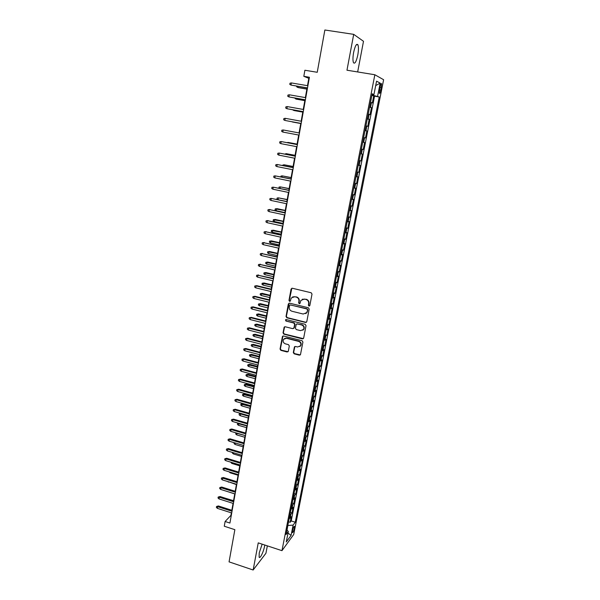 <?xml version="1.0" encoding="UTF-8"?>
<svg xmlns="http://www.w3.org/2000/svg" width="600" height="600" viewBox="0 0 600 600"><rect width="100%" height="100%" fill="white"/><g stroke="black" fill="none" stroke-linecap="round" stroke-linejoin="round"><path stroke-width="0.9" d="M308.97 306.082L309.847 305.513L312.015 294.082L311.168 292.755L292.305 288.24L291.06 289.065L288.975 300.435L289.567 301.358L290.317 301.065L291.225 298.028L294.66 296.7L296.22 297.082C298.207 297.78 299.108 299.19 298.92 301.312L298.642 302.782L299.235 303.712L300 303.413L300.877 300.428L304.373 299.055L305.947 299.43C307.942 300.135 308.85 301.553 308.655 303.683L308.377 305.153L308.97 306.082M302.332 299.212L306.27 299.272C308.265 299.97 309.165 301.388 308.978 303.517L308.7 304.987L309.63 305.918M291.847 288.24L289.32 300.27L290.19 301.207M292.71 296.827L296.55 296.925C298.538 297.623 299.438 299.032 299.25 301.155L298.972 302.625L299.88 303.555M262.147 544.155L259.237 552.93L259.118 557.153C259.942 559.275 263.58 551.865 264.6 546.067L264.78 545.025M357.788 55.065C358.62 50.31 358.665 46.905 357.945 44.843C356.565 43.215 355.125 45.765 353.61 52.485C352.785 57.255 352.74 60.653 353.468 62.662C354.855 64.252 356.295 61.725 357.788 55.065M294.405 528.15L294.502 526.35C293.91 526.215 293.22 527.707 292.44 530.812L292.343 532.612C292.942 532.732 293.625 531.24 294.405 528.15M293.31 352.515L294.142 353.82L299.347 355.178L300.457 354.735L302.918 342.053L302.077 340.733L283.522 335.985L282.45 336.397L280.05 349.058L280.875 350.362L287.108 351.983L288.33 351.218L289.305 345.952L288.472 344.647L285.368 343.845C283.29 342.915 282.675 341.43 283.53 339.368L286.403 338.257L298.62 341.385C300.675 342.285 301.312 343.755 300.517 345.803L297.562 346.995L295.522 346.47L294.428 346.905L293.31 352.515L293.64 352.29L294.472 353.595L300.322 354.907M357.66 71.948L363.502 41.303L353.7 34.35L324.862 30L317.243 72.285L304.89 70.245L303.817 76.32L309.413 77.258L229.92 523.05L225.112 521.49L224.272 526.222L234.862 529.68L229.065 561.862L253.147 570L265.935 553.26L267.345 545.865M353.7 34.35L346.965 70.207L374.85 74.752L281.962 550.665L258.24 542.873L253.147 570M305.543 322.462L306.788 321.66L309.173 309.075L308.325 307.748L289.56 303.165L288.322 303.975L286.028 316.485L286.868 317.798L305.543 322.462L306.457 322.245M306.03 325.642L303.668 338.108L302.43 338.895L283.86 334.155L283.028 332.843L284.145 327.173L285.218 326.76L292.74 328.657L293.97 327.862L294.63 324.33L293.79 323.017L285.945 321.045L285.465 319.86L286.215 319.567L305.19 324.315L306.03 325.642M288.548 521.783L290.168 522.3L291.27 516.69L290.13 518.168L290.865 514.403L289.875 515.002M290.377 512.43L292.005 512.94L293.108 507.3L291.975 508.74L292.718 504.952L291.72 505.53M292.215 503.018L293.85 503.528L294.96 497.857L293.835 499.26L294.577 495.45L293.58 496.013M294.06 493.56L295.702 494.062L296.82 488.362L295.695 489.728L296.445 485.895L295.455 486.442M295.92 484.05L297.57 484.553L298.695 478.815L297.57 480.143L298.327 476.287L297.337 476.82M297.795 474.48L299.445 474.982L300.57 469.215L299.46 470.498L300.218 466.627L299.228 467.138M299.67 464.865L301.327 465.36L302.468 459.555L301.358 460.808L302.123 456.915L301.132 457.403M301.56 455.19L303.225 455.678L304.365 449.85L303.263 451.058L304.035 447.143L303.045 447.615M303.465 445.463L305.13 445.95L306.285 440.085L305.183 441.255L305.955 437.317L304.965 437.768M305.377 435.683L307.05 436.162L308.205 430.268L307.118 431.393L307.89 427.44L306.9 427.868M307.298 425.85L308.978 426.322L310.14 420.39L309.053 421.478L309.832 417.502L308.85 417.915M309.233 415.957L310.92 416.43L312.09 410.46L311.002 411.51L311.79 407.505L310.808 407.903M311.175 406.005L312.87 406.478L314.048 400.478L312.968 401.482L313.755 397.455L312.772 397.83M313.132 396L314.827 396.465L316.013 390.435L314.94 391.395L315.735 387.345L314.752 387.697M315.097 385.942L316.8 386.4L317.993 380.332L316.928 381.255L317.722 377.183L316.748 377.513M317.077 375.817L318.788 376.275L319.98 370.178L318.923 371.048L319.725 366.952L318.75 367.267M319.065 365.64L320.782 366.097L321.983 359.955L320.933 360.788L321.743 356.67L320.76 356.962M321.067 355.41L322.785 355.853L324 349.68L322.95 350.468L323.767 346.327L322.785 346.597M323.077 345.112L324.81 345.555L326.025 339.345L324.983 340.087L325.8 335.918L324.825 336.173M325.103 334.755L326.835 335.197L328.058 328.95L327.03 329.647L327.847 325.455L326.873 325.68M327.135 324.345L328.882 324.772L330.112 318.495L329.085 319.147L329.91 314.933L328.935 315.135M329.183 313.868L330.93 314.295L332.168 307.98L331.147 308.587L331.98 304.343L331.013 304.522M331.245 303.33L333 303.757L334.245 297.397L333.233 297.96L334.065 293.692L333.097 293.85M333.315 292.733L335.077 293.153L336.33 286.763L335.325 287.272L336.165 282.983L335.197 283.118M335.4 282.075L337.17 282.487L338.43 276.06L337.425 276.517L338.272 272.205L337.305 272.317M337.493 271.35L339.27 271.763L340.538 265.29L339.54 265.702L340.395 261.36L339.428 261.457M339.608 260.565L341.385 260.97L342.66 254.46L341.67 254.827L342.525 250.455L341.565 250.53M341.722 249.712L343.507 250.11L344.79 243.57L343.815 243.885L344.678 239.49L343.718 239.535M343.86 238.8L345.653 239.19L346.942 232.612L345.968 232.875L346.837 228.45L345.877 228.472M346.005 227.82L347.805 228.21L349.103 221.587L348.135 221.798L349.005 217.35L348.053 217.35M348.165 216.772L349.972 217.155L351.278 210.495L350.317 210.66L351.195 206.183L350.243 206.153M350.332 205.665L352.147 206.04L353.46 199.335L352.507 199.447L353.392 194.947L352.44 194.895M352.522 194.49L354.337 194.858L355.657 188.115L354.72 188.167L355.605 183.637L354.653 183.562M354.72 183.24L356.543 183.608L357.87 176.82L356.94 176.828L357.832 172.267L356.88 172.163M356.933 171.93L358.763 172.29L360.097 165.465L359.175 165.413L360.067 160.822L359.123 160.695M359.153 160.545L360.998 160.898L362.34 154.035L361.418 153.922L362.325 149.31L361.38 149.16M361.395 149.093L363.24 149.438L364.59 142.53L363.683 142.373L364.59 137.73L363.653 137.55M364.59 137.73L365.498 137.917L366.862 130.965L365.002 130.627M365.017 130.545L365.955 130.748L366.87 126.075L367.77 126.315L369.142 119.325L367.275 118.995M367.312 118.823L368.25 119.047L369.165 114.345L370.058 114.645L371.438 107.61L369.615 107.025M369.562 107.288L371.438 107.61M379.987 86.828L379.298 93.255C379.763 93.84 380.295 92.812 380.903 90.165L381.593 83.738C381.127 83.145 380.595 84.172 379.987 86.828M374.85 74.752L383.618 79.725L293.707 534.495L281.962 550.665M290.168 522.3L291.21 520.935L295.26 522.225L379.23 96.983L371.962 95.01M295.26 522.225L293.108 525.097L291.082 535.388L286.267 541.965L288.322 531.51L286.05 534.54L372.202 93.787L373.935 94.575L376.567 81.165L380.183 83.108L377.595 96.24M291.21 520.935L374.543 96.18L373.748 95.828L372.36 102.907L370.545 102.285M368.25 119.047L369.142 119.325M365.955 130.748L366.862 130.965M363.24 149.438L362.325 149.31M360.998 160.898L360.067 160.822M358.763 172.29L357.832 172.267M356.543 183.608L355.605 183.637M354.337 194.858L353.392 194.947M352.147 206.04L351.195 206.183M349.972 217.155L349.005 217.35M347.805 228.21L346.837 228.45M345.653 239.19L344.678 239.49M343.507 250.11L342.525 250.455M341.385 260.97L340.395 261.36M339.27 271.763L338.272 272.205M337.17 282.487L336.165 282.983M335.077 293.153L334.065 293.692M333 303.757L331.98 304.343M330.93 314.295L329.91 314.933M328.882 324.772L327.847 325.455M326.835 335.197L325.8 335.918M324.81 345.555L323.767 346.327M322.785 355.853L321.743 356.67M320.782 366.097L319.725 366.952M318.788 376.275L317.722 377.183M316.8 386.4L315.735 387.345M314.827 396.465L313.755 397.455M312.87 406.478L311.79 407.505M310.92 416.43L309.832 417.502M308.978 426.322L307.89 427.44M307.05 436.162L305.955 437.317M305.13 445.95L304.035 447.143M303.225 455.678L302.123 456.915M301.327 465.36L300.218 466.627M299.445 474.982L298.327 476.287M297.57 484.553L296.445 485.895M295.702 494.062L294.577 495.45M293.85 503.528L292.718 504.952M292.005 512.94L290.865 514.403M287.062 530.107L287.827 525.472M372.12 95.04L372.24 94.418M231.375 512.85L230.917 515.385L225.112 521.49M303.817 76.32L308.805 78.315L307.493 85.672M307.087 87.938L305.37 97.597M304.972 99.817L303.255 109.455M302.873 111.623L301.155 121.23M300.78 123.36L299.07 132.922M298.695 135.038L297.007 144.532M296.625 146.655L294.952 156.06M294.57 158.205L292.905 167.528M292.522 169.688L290.88 178.92M290.49 181.095L288.862 190.245M288.465 192.435L286.853 201.502M286.462 203.708L284.858 212.692M284.46 214.913L282.877 223.815M282.48 226.05L280.905 234.87M280.507 237.12L278.947 245.858M278.543 248.123L277.005 256.785M276.593 259.065L275.07 267.645M274.657 269.94L273.142 278.438M272.73 280.748L271.23 289.17M270.817 291.495L269.332 299.835M268.913 302.175L267.442 310.447M267.022 312.795L265.56 320.993M265.14 323.355L263.692 331.47M263.265 333.855L261.832 341.895M261.413 344.288L259.987 352.26M259.56 354.66L258.15 362.558M257.722 364.98L256.327 372.803M255.892 375.233L254.513 382.987M254.077 385.433L252.705 393.112M252.27 395.572L250.913 403.185M250.478 405.653L249.127 413.19M248.685 415.673L247.358 423.15M246.915 425.64L245.595 433.043M237.045 433.178L236.745 434.903L235.725 434.033L235.89 433.072L245.145 435.548L243.84 442.89M243.39 445.403L242.093 452.678M241.642 455.205L240.36 462.405M239.91 464.947L238.635 472.088M238.185 474.63L236.925 481.71M236.468 484.268L235.215 491.28M234.757 493.845L233.52 500.798M233.062 503.377L231.833 510.263M309.21 78.383L308.805 78.315M371.865 95.505L373.748 95.828M374.543 96.18L379.23 96.983M372.082 94.403L373.935 94.575M369.165 114.345L368.228 114.113M366.87 126.075L365.933 125.865M362.737 142.2L363.683 142.373M360.48 153.78L361.418 153.922M358.23 165.292L359.175 165.413M355.987 176.73L356.94 176.828M353.767 188.1L354.72 188.167M351.562 199.403L352.507 199.447M349.365 210.638L350.317 210.66M347.183 221.805L348.135 221.798M345.007 232.905L345.968 232.875M342.855 243.938L343.815 243.885M340.71 254.903L341.67 254.827M338.58 265.808L339.54 265.702M336.465 276.645L337.425 276.517M334.358 287.423L335.325 287.272M332.265 298.132L333.233 297.96M330.18 308.775L331.147 308.587M328.11 319.365L329.085 319.147M326.055 329.888L327.03 329.647M303.645 325.913L303.548 326.445M302.827 330.225L303.87 329.25C304.695 327.18 304.065 325.695 301.98 324.795L301.65 324.983C303.743 325.89 304.373 327.375 303.548 329.452L300.585 330.638L296.257 329.55L295.418 328.23L296.22 324.33L297.315 323.895L301.65 324.983M324.007 340.35L324.983 340.087M321.975 350.752L322.95 350.468M319.957 361.087L320.933 360.788M317.947 371.37L318.923 371.048M315.945 381.593L316.928 381.255M313.957 391.755L314.94 391.395M311.985 401.865L312.968 401.482M310.02 411.915L311.002 411.51M308.07 421.905L309.053 421.478M306.127 431.835L307.118 431.393M304.2 441.713L305.183 441.255M302.28 451.537L303.263 451.058M300.368 461.303L301.358 460.808M298.47 471.015L299.46 470.498M296.58 480.675L297.57 480.143M294.705 490.275L295.695 489.728M292.837 499.83L293.835 499.26M290.978 509.325L291.975 508.74M288.322 531.51L286.942 529.972M289.132 518.768L290.13 518.168M287.962 525.518L293.108 525.097M375.697 85.582L380.183 83.108M291.082 535.388L288.007 533.085M289.065 303.165L286.373 316.305L287.205 317.618L305.865 322.275M307.485 309.892L306.892 308.962L290.423 304.928L289.673 305.22L289.275 307.043C289.095 309.15 289.995 310.553 291.968 311.257L303.195 314.032L306.735 312.608L307.8 309.72L306.892 308.962M290.13 304.92L307.207 308.79M305.722 313.635L307.058 312.435L307.192 311.445M307.8 309.72L307.507 311.265M284.67 326.767L283.373 332.647L284.205 333.952L303.382 338.647M293.647 328.44L294.308 327.675L294.96 324.142L294.127 322.822L285.945 321.045M285.9 319.56L286.29 320.865M296.745 323.918L301.98 324.795M294.9 346.5L293.64 352.29M299.888 346.522L300.84 345.585C301.635 343.538 301.005 342.075 298.942 341.175L298.62 341.385M284.55 338.445L286.748 338.048L298.942 341.175M282.952 336L280.395 348.832L281.22 350.138L288.06 351.728M297.998 86.377L297.81 87.435L298.41 87.645L306.885 89.1M296.745 86.168L296.64 86.782L297.81 87.435L306.9 88.995M291.353 82.927L289.995 83.213L289.785 84.398L290.985 85.065L291.353 82.927L307.897 85.74M307.515 87.892L290.985 85.065L307.493 88.005M295.913 98.227L295.778 98.977L296.377 99.157L304.822 100.642M294.668 98.01L295.778 98.977L304.837 100.567M293.843 110.002L294.368 110.602L302.782 112.118M292.605 109.785L293.767 110.453L302.79 112.073M292.365 121.98L300.75 123.517L292.365 121.98M291.788 121.71L291.382 121.635M289.29 94.793L287.94 95.062L287.73 96.248L288.923 96.922L289.29 94.793L305.767 97.672M305.385 99.81L288.923 96.922L305.377 99.885M287.243 106.59L285.892 106.845L285.69 108.023L286.875 108.705L287.243 106.59L303.653 109.523M303.278 111.645L286.875 108.705L303.27 111.698M285.202 118.32L283.86 118.56L283.657 119.722L284.835 120.42L285.202 118.32L301.553 121.305M285.472 120.555L301.178 123.427L285.472 120.555M282.81 132.06L281.64 131.355L281.843 130.2L283.178 129.968L299.468 133.012L283.178 129.968L282.81 132.06L299.093 135.113M297.082 144.105L288.142 142.44L297.075 144.142M286.995 142.62L288.142 142.44L288.075 142.83M297.397 144.608L281.16 141.547L297.39 144.645M280.8 143.625L279.63 142.92L279.832 141.765L281.16 141.547L280.8 143.625L297.022 146.73M295.08 155.317L286.17 153.653L295.072 155.385M284.835 154.095L286.17 153.653L286.05 154.335M293.093 166.47L284.212 164.805L293.077 166.56M282.825 165.525L282.923 164.985L284.212 164.805L284.04 165.765M291.12 177.555L282.263 175.882L291.097 177.675M280.83 176.887L280.98 176.055L282.263 175.882L282.045 177.135M289.155 188.572L280.327 186.9L289.132 188.715M278.91 188.19L279.045 187.058L280.327 186.9L280.058 188.43M287.205 199.522L278.4 197.858L287.175 199.695M277.673 199.567L276.938 199.095L277.132 198L278.4 197.858L278.085 199.657M295.343 156.142L279.165 153.06L295.335 156.21M278.805 155.123L277.642 154.41L277.837 153.262L279.165 153.06L278.805 155.123L294.96 158.28M293.303 167.602L277.17 164.505L293.28 167.7M276.817 166.553L275.655 165.833L275.858 164.692L277.17 164.505L276.817 166.553L292.913 169.762M291.27 179.002L275.197 175.875L291.248 179.13M274.837 177.915L273.69 177.18L273.885 176.047L275.197 175.875L274.837 177.915L290.88 181.178M289.245 190.328L273.233 187.178L289.222 190.477M272.88 189.203L271.733 188.468L271.928 187.343L273.233 187.178L272.88 189.203L288.855 192.517M287.243 201.585L271.275 198.413L287.205 201.765M270.923 200.43L269.782 199.68L269.978 198.562L271.275 198.413L270.923 200.43L286.845 203.79M276.142 210.697L275.032 209.962L275.22 208.875L277.118 208.673L276.487 208.748L276.142 210.697L284.88 212.572M275.22 208.875L285.233 210.615M277.118 208.673L285.263 210.413M285.248 212.775L269.332 209.58L285.21 212.985M268.987 211.583L267.847 210.833L268.043 209.715L269.332 209.58L268.987 211.583L284.85 214.995M268.043 209.715L269.993 209.505M274.245 221.513L273.135 220.77L273.322 219.69L275.212 219.472L274.59 219.57L274.245 221.513L282.952 223.41M273.322 219.69L283.298 221.46M275.212 219.472L283.335 221.235M283.26 223.897L267.405 220.68L283.222 224.138M267.06 222.675L265.928 221.91L266.115 220.808L267.405 220.68L267.06 222.675L282.862 226.132M266.115 220.808L268.065 220.583M272.355 232.26L271.252 231.517L271.44 230.445L273.322 230.212L272.692 230.333L272.355 232.26L281.025 234.188M271.44 230.445L281.37 232.252M273.322 230.212L281.415 231.998M281.288 234.952L265.485 231.72L281.243 235.222M265.14 233.7L264.015 232.928L264.202 231.825L265.485 231.72L265.14 233.7L280.89 237.21M264.202 231.825L266.153 231.593M270.48 242.955L269.377 242.197L269.565 241.132L271.447 240.885L270.817 241.035L270.48 242.955L279.12 244.905M269.565 241.132L279.465 242.978M271.447 240.885L279.51 242.7M279.33 245.947L263.58 242.685L279.278 246.24M263.235 244.657L262.118 243.877L262.305 242.782L263.58 242.685L263.235 244.657L278.925 248.212M262.305 242.782L264.248 242.535M268.612 253.583L267.51 252.817L267.697 251.76L269.58 251.505L268.942 251.67L268.612 253.583L277.222 255.555M267.697 251.76L277.56 253.642M269.58 251.505L277.612 253.343M277.38 256.868L261.683 253.59L277.327 257.19M261.345 255.548L260.228 254.767L260.415 253.68L261.683 253.59L261.345 255.548L276.975 259.155M260.415 253.68L262.35 253.417M266.752 264.142L265.657 263.377L265.845 262.32L267.728 262.058L267.082 262.245L266.752 264.142L275.332 266.145M265.845 262.32L275.67 264.248M267.728 262.058L275.73 263.918M275.445 267.728L259.8 264.435L275.385 268.072M259.462 266.377L258.345 265.582L258.532 264.51L259.8 264.435L259.462 266.377L275.04 270.03M258.532 264.51L260.468 264.233M264.907 274.65L263.82 273.877L264 272.827L265.875 272.55L265.237 272.767L264.907 274.65L273.457 276.675M264 272.827L273.795 274.785M265.875 272.55L273.855 274.433M263.07 285.097L261.99 284.317L262.17 283.275L264.045 282.983L263.4 283.222L263.07 285.097L271.59 287.145M262.17 283.275L271.928 285.263M264.045 282.983L271.995 284.888M261.248 295.485L260.168 294.697L260.347 293.663L262.215 293.355L261.57 293.618L261.248 295.485L269.737 297.555M260.347 293.663L270.067 295.688M262.215 293.355L270.142 295.29M259.433 305.812L258.36 305.017L258.54 303.983L260.4 303.675L259.755 303.952L259.433 305.812L267.892 307.905M258.54 303.983L268.222 306.045M260.4 303.675L268.298 305.625M257.625 316.08L256.56 315.278L256.74 314.25L258.6 313.928L257.947 314.235L257.625 316.08L266.055 318.195M256.74 314.25L266.385 316.35M258.6 313.928L266.468 315.9M255.833 326.288L254.767 325.478L254.947 324.465L256.808 324.127L256.155 324.457L255.833 326.288L264.233 328.433M254.947 324.465L264.562 326.595M256.808 324.127L264.645 326.123M254.048 336.442L252.99 335.625L253.163 334.612L255.022 334.267L254.37 334.62L254.048 336.442L262.425 338.603M253.163 334.612L262.748 336.78M255.022 334.267L262.837 336.285M252.27 346.538L251.22 345.72L251.392 344.707L253.245 344.355L252.593 344.722L252.27 346.538L260.618 348.728M251.392 344.707L260.94 346.905M253.245 344.355L261.038 346.395M250.507 356.572L249.458 355.748L249.63 354.75L251.483 354.382L250.822 354.772L250.507 356.572L258.825 358.785M249.63 354.75L259.147 356.978M251.483 354.382L259.245 356.438M248.752 366.555L247.71 365.73L247.882 364.733L249.728 364.358L249.067 364.763L248.752 366.555L257.04 368.79M247.882 364.733L257.362 366.99M249.728 364.358L257.46 366.435M247.005 376.485L245.97 375.645L246.142 374.655L247.98 374.272L247.32 374.7L247.005 376.485L255.27 378.735M246.142 374.655L255.593 376.95M247.98 374.272L255.69 376.373M245.272 386.355L244.237 385.515L244.41 384.533L246.248 384.135L245.587 384.585L245.272 386.355L253.507 388.627M244.41 384.533L253.822 386.857M246.248 384.135L253.935 386.25M243.548 396.173L242.513 395.325L242.685 394.35L244.522 393.938L243.855 394.41L243.548 396.173L251.752 398.467M242.685 394.35L252.067 396.705M244.522 393.938L252.18 396.075M241.83 405.93L240.803 405.082L240.975 404.107L242.805 403.695L242.138 404.183L241.83 405.93L250.013 408.255M240.975 404.107L250.327 406.493M242.805 403.695L250.44 405.847M240.998 413.475L240.127 415.643L248.28 417.982M240.127 415.643L239.1 414.787L239.272 413.82L240.435 413.895L248.587 416.235M239.272 413.82L240.81 413.423M239.01 423.353L238.433 425.295L246.555 427.658M238.433 425.295L237.405 424.433L237.577 423.472L246.862 425.918M237.577 423.472L238.305 423.143M236.745 434.903L244.837 437.28M235.32 443.01L235.065 444.45L243.135 446.85M235.065 444.45L234.053 443.58L234.21 442.68M273.525 278.528L257.925 275.205L273.457 278.895M257.587 277.14L256.478 276.345L256.665 275.272L257.925 275.205L257.587 277.14L273.112 280.837M256.665 275.272L258.6 274.98M271.605 289.26L256.74 285.675L256.065 285.923L271.538 289.657M255.728 287.843L254.625 287.04L254.812 285.975L256.065 285.923L255.728 287.843L271.192 291.585M254.812 285.975L256.74 285.675M269.707 299.933L254.888 296.303L254.212 296.572L269.632 300.353M253.875 298.485L252.78 297.675L252.96 296.61L254.212 296.572L253.875 298.485L269.288 302.272M252.96 296.61L254.888 296.303M267.817 310.538L253.05 306.862L252.368 307.163L267.735 310.987M252.038 309.06L250.942 308.243L251.13 307.185L252.368 307.163L252.038 309.06L267.397 312.892M251.13 307.185L253.05 306.862M265.935 321.082L251.22 317.37L250.538 317.685L265.853 321.555M250.208 319.575L249.12 318.75L249.3 317.707L250.538 317.685L250.208 319.575L265.515 323.452M249.3 317.707L251.22 317.37M264.067 331.567L249.405 327.81L248.722 328.155L263.978 332.062M248.392 330.03L247.305 329.197L247.493 328.155L248.722 328.155L248.392 330.03L263.64 333.945M247.493 328.155L249.405 327.81M262.207 341.993L247.597 338.197L246.907 338.558L262.11 342.51M246.585 340.425L245.505 339.585L245.685 338.55L246.907 338.558L246.585 340.425L261.78 344.385M245.685 338.55L247.597 338.197M260.355 352.358L245.798 348.517L245.108 348.9L260.257 352.897M244.785 350.76L243.712 349.92L243.892 348.885L245.108 348.9L244.785 350.76L259.928 354.757M243.892 348.885L245.798 348.517M258.517 362.655L244.013 358.785L243.322 359.19L258.42 363.225M243 361.035L241.935 360.188L242.108 359.16L243.322 359.19L243 361.035L258.09 365.077M242.108 359.16L244.013 358.785M256.695 372.9L242.235 368.985L241.545 369.413L256.59 373.493M241.222 371.25L240.157 370.395L240.337 369.375L241.545 369.413L241.222 371.25L256.26 375.337M240.337 369.375L242.235 368.985M254.88 383.085L240.472 379.132L239.775 379.582L254.767 383.7M239.46 381.405L238.395 380.55L238.575 379.538L239.775 379.582L239.46 381.405L254.445 385.53M238.575 379.538L240.472 379.132M253.072 393.217L238.718 389.22L238.02 389.692L252.96 393.847M237.705 391.507L236.647 390.645L236.82 389.632L238.02 389.692L237.705 391.507L252.638 395.67M236.82 389.632L238.718 389.22M251.28 403.283L236.97 399.255L236.272 399.743L251.16 403.942M235.958 401.55L234.907 400.68L235.08 399.675L236.272 399.743L235.958 401.55L250.837 405.75M235.08 399.675L236.97 399.255M249.495 413.295L235.23 409.23L234.532 409.74L249.368 413.978M234.225 411.533L233.175 410.655L233.347 409.665L234.532 409.74L234.225 411.533L249.053 415.778M233.347 409.665L235.23 409.23M247.718 423.255L233.505 419.145L232.808 419.678L247.59 423.952M232.493 421.463L231.45 420.577L231.623 419.588L232.808 419.678L232.493 421.463L247.275 425.745M231.623 419.588L233.505 419.145M245.955 433.147L231.788 429.015L231.09 429.562L245.82 433.875M230.775 431.332L229.74 430.447L229.913 429.465L231.09 429.562L230.775 431.332L245.505 435.653M229.913 429.465L231.788 429.015M244.2 442.995L230.085 438.817L229.38 439.388L244.065 443.737M229.072 441.15L228.038 440.257L228.21 439.283L229.38 439.388L229.072 441.15L243.75 445.507M228.21 439.283L230.085 438.817M242.452 452.783L228.382 448.575L227.678 449.16L242.317 453.548M227.377 450.915L226.343 450.015L226.515 449.048L227.678 449.16L227.377 450.915L242.002 455.31M226.515 449.048L228.382 448.575M233.595 452.783L233.392 453.945L241.44 456.368M233.392 453.945L232.388 453.067L232.493 452.452M231.892 462.51L231.735 463.395L239.752 465.832M231.735 463.395L230.79 462.173M230.19 472.178L230.085 472.785L238.072 475.245M230.085 472.785L229.095 471.84M228.502 481.793L236.407 484.605M228.442 482.13L227.827 481.582M226.822 491.355L234.743 493.92M225.84 498.368L233.542 500.678M240.712 462.518L226.695 458.272L225.99 458.88L240.577 463.305M225.69 460.627L224.663 459.72L224.827 458.752L225.99 458.88L225.69 460.627L240.263 465.053M224.827 458.752L226.695 458.272M238.987 472.192L225.022 467.918L224.31 468.548L238.845 473.002M224.01 470.28L222.983 469.373L223.155 468.405L224.31 468.548L224.01 470.28L238.538 474.743M223.155 468.405L225.022 467.918M237.278 481.822L223.35 477.502L222.638 478.155L237.127 482.647M222.337 479.88L221.317 478.965L221.49 478.005L222.638 478.155L222.337 479.88L236.82 484.38M221.49 478.005L223.35 477.502M235.567 491.393L221.692 487.043L220.98 487.71L235.417 492.24M220.68 489.428L219.667 488.505L219.833 487.553L220.98 487.71L220.68 489.428L235.11 493.957M219.833 487.553L221.692 487.043M233.873 500.91L220.042 496.53L219.322 497.213L233.715 501.78M219.03 498.923L218.017 497.993L218.183 497.048L219.322 497.213L219.03 498.923L233.407 503.49M218.183 497.048L220.042 496.53M232.185 510.375L218.4 505.957L217.68 506.662L232.028 511.26M217.388 508.357L216.382 507.435L216.548 506.49L217.68 506.662L217.388 508.357L231.72 512.963M216.548 506.49L218.4 505.957M370.553 107.28L371.475 102.547M379.89 87.308L381.42 87.562M379.388 89.91L380.903 90.165M356.438 44.61L357.945 44.843M381.097 83.655L381.593 83.738"/></g></svg>
